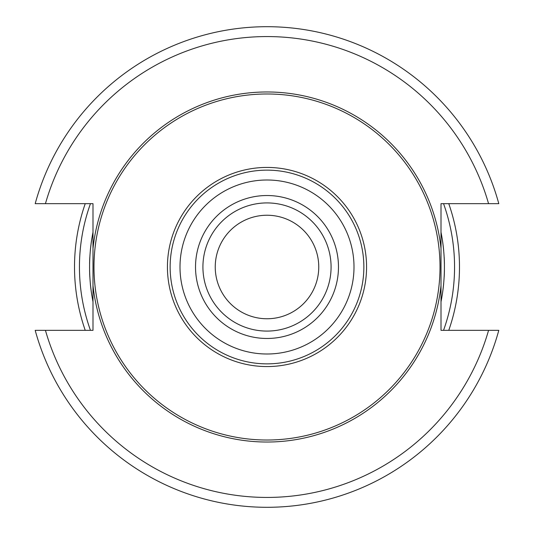 <?xml version="1.0" encoding="UTF-8"?>
<svg xmlns="http://www.w3.org/2000/svg" width="534" height="534" viewBox="0 0 534 534"><rect width="100%" height="100%" fill="white"/><g stroke="black" fill="none" stroke-linecap="round" stroke-linejoin="round"><path stroke-width="0.8" d="M441.004 248.45A174.985 174.985 0 0 0 92.996 248.45L92.996 203.661L35.197 203.661A240.3 240.3 0 0 1 498.803 203.661L441.004 203.661L441.004 330.339L498.803 330.339A240.3 240.3 0 0 1 35.197 330.339L92.996 330.339L92.996 285.55A174.985 174.985 0 0 0 441.004 285.55M92.996 248.45L92.996 285.55M441.004 232.177C445.556 255.392 445.556 278.608 441.004 301.823M442.085 238.097A177.455 177.455 0 0 1 442.993 244.292M443.086 245.033A177.455 177.455 0 0 1 443.701 250.66M444.181 257.141A177.455 177.455 0 0 1 444.421 263.709M444.421 270.291A177.455 177.455 0 0 1 444.181 276.859M443.701 283.334A177.455 177.455 0 0 1 443.08 289.048M442.993 289.708A177.455 177.455 0 0 1 442.085 295.903M92.996 301.823C88.444 278.608 88.444 255.392 92.996 232.177M91.915 295.903A177.455 177.455 0 0 1 91.007 289.708M90.913 288.967A177.455 177.455 0 0 1 90.299 283.34M89.819 276.859A177.455 177.455 0 0 1 89.578 270.291M89.578 263.709A177.455 177.455 0 0 1 89.819 257.141M90.299 250.666A177.455 177.455 0 0 1 90.92 244.952M91.007 244.292A177.455 177.455 0 0 1 91.915 238.097M90.46 203.661A187.554 187.554 0 0 0 90.46 330.339M443.54 330.339A187.554 187.554 0 0 0 443.54 203.661M85.233 203.661A192.487 192.487 0 0 0 85.233 330.339M448.767 330.339A192.487 192.487 0 0 0 448.767 203.661M267 93.984A173.016 173.016 0 0 1 440.016 267A173.016 173.016 0 0 1 267 440.016A173.016 173.016 0 0 1 93.984 267A173.016 173.016 0 0 1 267 93.984M267 363.861A96.861 96.861 0 0 0 363.861 267A96.861 96.861 0 0 0 267 170.139A96.861 96.861 0 0 0 170.139 267A96.861 96.861 0 0 0 267 363.861A96.861 96.861 0 0 0 363.861 267A96.861 96.861 0 0 0 267 170.139M267 331.08A64.08 64.08 0 0 0 331.08 267A64.08 64.08 0 0 0 267 202.92A64.08 64.08 0 0 0 202.92 267A64.08 64.08 0 0 0 267 331.08A64.08 64.08 0 0 1 202.92 267A64.08 64.08 0 0 1 267 202.92M267 215.242A51.758 51.758 0 0 0 215.242 267A51.758 51.758 0 0 0 267 318.758A51.758 51.758 0 0 0 318.758 267A51.758 51.758 0 0 0 267 215.242M498.803 330.339A240.3 240.3 0 0 1 35.197 330.339M35.197 203.661A240.3 240.3 0 0 1 498.803 203.661M45.437 330.339A230.441 230.441 0 0 0 488.563 330.339M488.563 203.661A230.441 230.441 0 0 0 45.437 203.661M267 167.429A99.571 99.571 0 0 0 167.429 267A99.571 99.571 0 0 0 267 366.571A99.571 99.571 0 0 0 366.571 267A99.571 99.571 0 0 0 267 167.429M267 354.002A87.002 87.002 0 0 0 354.002 267A87.002 87.002 0 0 0 267 179.998A87.002 87.002 0 0 0 179.998 267A87.002 87.002 0 0 0 267 354.002M267 338.476A71.476 71.476 0 0 0 338.476 267A71.476 71.476 0 0 0 267 195.524A71.476 71.476 0 0 0 195.524 267A71.476 71.476 0 0 0 267 338.476"/></g></svg>
